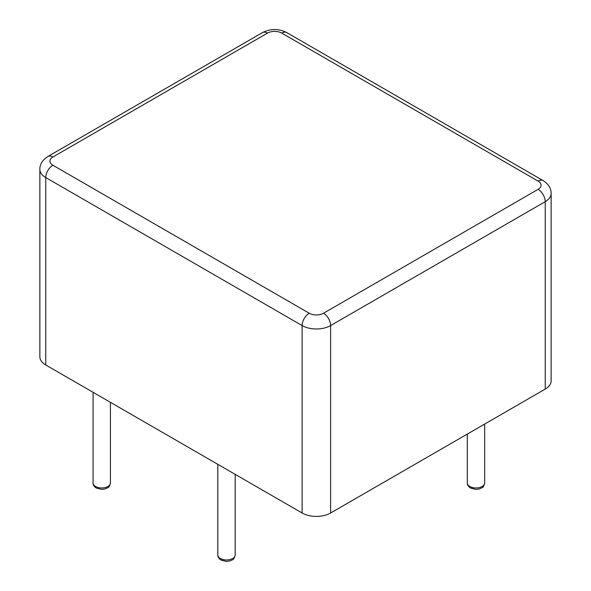 <?xml version="1.0" encoding="UTF-8"?>
<svg xmlns="http://www.w3.org/2000/svg" width="591" height="591" viewBox="0 0 591 591"><rect width="100%" height="100%" fill="white"/><g stroke="black" fill="none" stroke-linecap="round" stroke-linejoin="round"><path stroke-width="0.89" d="M545.234 389.092L545.234 201.671A20.138 11.628 180 0 0 551.137 193.449L551.137 380.87A20.138 11.628 180 0 1 545.234 389.092L330.613 513.003A20.138 11.628 0 0 1 302.127 513.003L45.766 364.994L45.766 177.566A20.138 11.628 180 0 1 39.863 169.344L39.863 356.772A20.138 11.628 0 0 0 45.766 364.994M220.362 558.517A8.68 5.009 0 0 0 229.818 559.603A8.68 5.009 0 0 0 235.181 554.971C234.464 558.059 233.534 559.677 232.389 559.81L230.084 560.911L226.538 561.45L221.078 560.105C218.736 558.458 217.651 556.744 217.813 554.971A8.68 5.009 0 0 0 220.362 558.517M302.127 513.003L302.127 325.575L45.766 177.566A10.069 5.814 -60 0 1 52.887 165.236A10.069 5.814 180 0 1 52.887 157.007L267.509 33.103A10.069 5.814 180 0 1 281.752 33.103L538.113 181.112A10.069 5.814 180 0 1 538.113 189.334L323.491 313.245A10.069 5.814 180 0 1 309.248 313.245L52.887 165.236M330.613 513.003L330.613 325.575A20.138 11.628 180 0 1 302.127 325.575A10.069 5.814 -60 0 1 309.248 313.245M538.113 189.334A10.069 5.814 -120 0 1 545.234 201.671L330.613 325.575A10.069 5.814 -120 0 0 323.491 313.245M110.436 482.95C109.719 486.038 108.788 487.656 107.643 487.789L105.338 488.89L101.792 489.429L96.333 488.085C93.991 486.437 92.905 484.723 93.075 482.95A8.68 5.009 0 0 0 95.616 486.496A8.68 5.009 0 0 0 105.072 487.582A8.68 5.009 0 0 0 110.436 482.95L110.436 402.331M484.672 482.95C483.948 486.038 483.024 487.656 481.879 487.789L479.567 488.89L476.028 489.429L470.569 488.085C468.227 486.437 467.141 484.723 467.304 482.95A8.68 5.009 0 0 0 469.845 486.496A8.68 5.009 0 0 0 479.308 487.582A8.68 5.009 0 0 0 484.672 482.95L484.672 424.065M39.863 169.344C39.76 164.372 42.419 160.095 47.849 156.512A10.069 5.814 60 0 1 52.887 157.007M47.849 156.512L262.47 32.601A10.069 5.814 60 0 1 267.509 33.103M551.137 193.449C551.189 188.381 548.529 184.104 543.151 180.61A10.069 5.814 120 0 0 538.113 181.112M262.47 32.601C270.575 28.531 278.679 28.531 286.783 32.601A10.069 5.814 120 0 0 281.752 33.103M235.181 554.971L235.181 474.351M217.813 554.971L217.813 464.327M93.075 482.95L93.075 392.306M467.304 482.95L467.304 434.09M286.783 32.601L543.151 180.61"/></g></svg>
